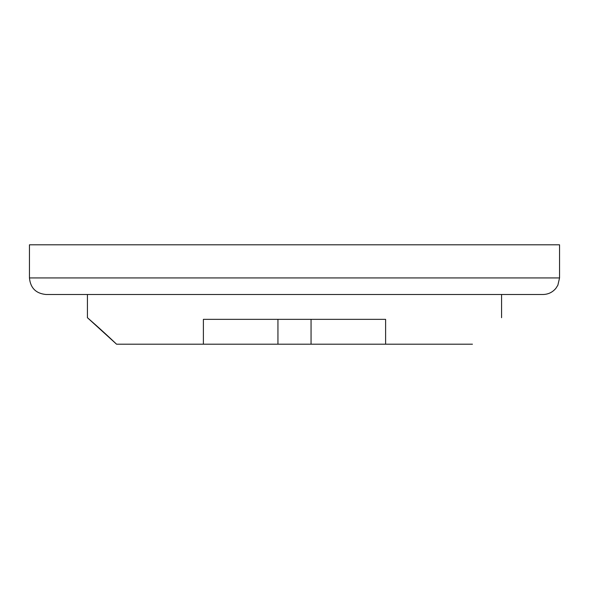 <?xml version="1.0" encoding="UTF-8"?>
<svg xmlns="http://www.w3.org/2000/svg" width="589" height="589" viewBox="0 0 589 589"><rect width="100%" height="100%" fill="white"/><g stroke="black" fill="none" stroke-linecap="round" stroke-linejoin="round"><path stroke-width="0.88" d="M46.016 294.5L542.984 294.5C548.234 294.39 552.541 292.321 555.913 288.293L557.864 285.223L559.55 277.934L29.45 277.934C30.429 287.999 35.951 293.521 46.016 294.5M559.55 277.934L559.55 244.803L29.45 244.803L29.45 277.934M472.444 344.197C510.707 309.166 510.707 309.166 472.444 344.197L116.556 344.197L87.452 317.721C86.163 316.624 100.947 329.303 116.556 344.197M501.57 294.5L501.57 317.707M87.43 294.5L87.43 317.707L101.757 330.436M103.141 331.703L104.857 333.264M104.989 333.389L105.534 333.882M110.725 338.697L116.136 343.792M385.611 319.348L385.611 344.197L385.611 319.348L203.389 319.348L203.389 344.197M311.058 319.348L311.058 344.197M277.942 344.197L277.942 319.348"/></g></svg>
